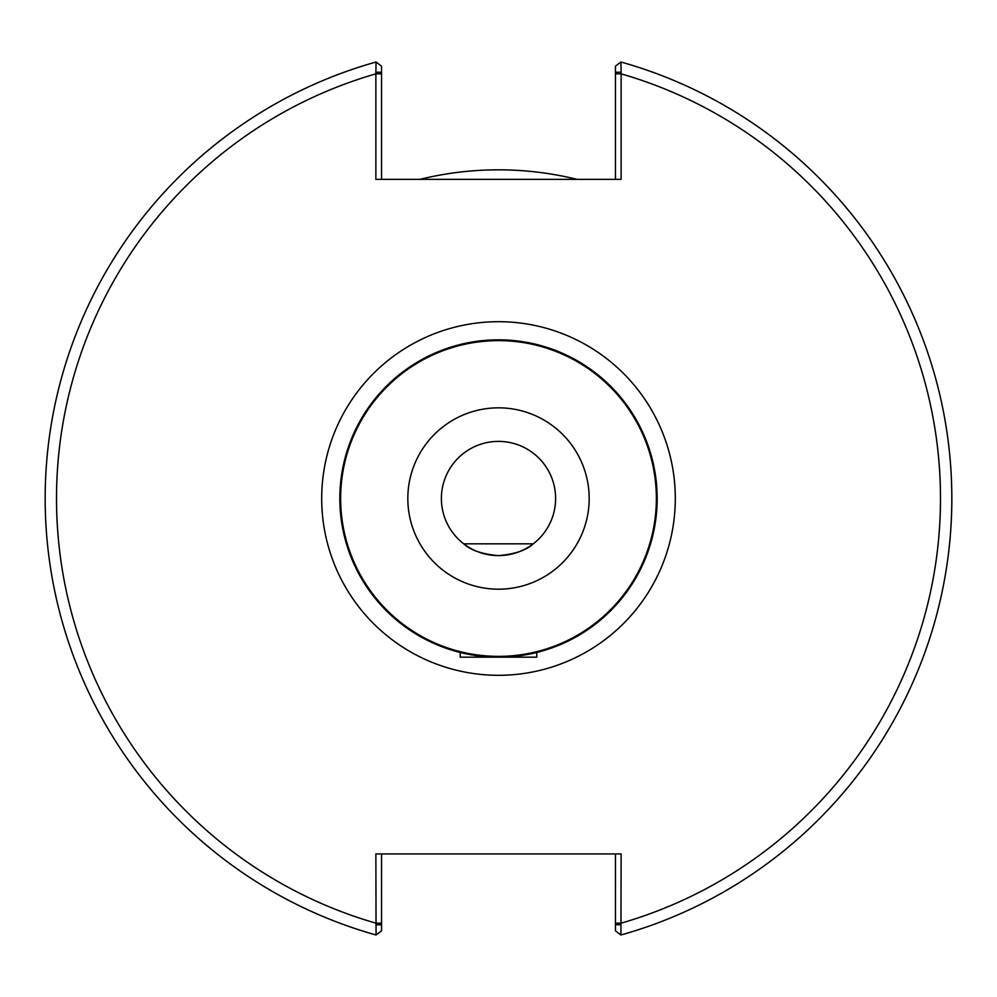<?xml version="1.0" encoding="UTF-8"?>
<svg xmlns="http://www.w3.org/2000/svg" width="997" height="997" viewBox="0 0 997 997"><rect width="100%" height="100%" fill="white"/><g stroke="black" fill="none" stroke-linecap="round" stroke-linejoin="round"><path stroke-width="1.5" d="M471.444 654.855L498.5 657.173L460.24 657.173L460.24 652.487L463.156 653.185M533.844 653.185L536.76 652.487L536.76 657.173L498.5 657.173L525.556 654.855M533.245 543.839L533.756 543.44L533.245 543.839C526.404 550.257 514.826 554.182 498.5 555.616C482.174 554.182 470.596 550.257 463.755 543.839L463.244 543.44L463.755 543.839M463.767 543.839L533.233 543.839M441.384 498.5A57.116 57.116 0 0 1 527.052 449.036A57.116 57.116 0 0 1 527.052 547.964A57.116 57.116 0 0 1 441.384 498.5M498.5 339.827A158.673 158.673 0 0 0 361.088 577.836A158.673 158.673 0 0 0 635.912 577.836A158.673 158.673 0 0 0 498.5 339.827M498.5 407.835A90.665 90.665 0 0 1 577.026 543.839A90.665 90.665 0 0 1 419.974 543.839A90.665 90.665 0 0 1 498.5 407.835M615.461 853.931L615.461 930.837L620.932 934.999L621.131 853.931L375.869 853.931L376.068 934.999A453.348 453.348 0 0 1 376.068 62.001L375.869 72.245L381.539 72.245L381.539 66.163L376.068 62.001M419.961 179.348A328.674 328.674 0 0 1 577.039 179.348M621.131 72.245L620.932 62.001L615.461 66.163L615.461 72.245L621.131 72.245L621.131 179.348L375.869 179.348L375.869 72.245M498.5 321.695A176.805 176.805 0 0 0 345.386 586.909A176.805 176.805 0 0 0 651.614 586.909A176.805 176.805 0 0 0 498.5 321.695M381.539 72.245L381.539 179.348M615.461 72.245L615.461 179.348M620.932 934.999A453.348 453.348 0 0 0 620.932 62.001A453.348 453.348 0 0 1 620.932 934.999M621.131 924.755L615.461 924.755M375.869 924.755L381.539 924.755L381.539 930.837L376.068 934.999M381.539 924.755L381.539 853.931M498.5 340.638A157.862 157.862 0 0 1 635.214 577.437A157.862 157.862 0 0 1 361.786 577.437A157.862 157.862 0 0 1 498.5 340.638M615.461 923.16L621.131 923.16A442.02 442.02 0 0 0 621.131 73.84L615.461 73.84M381.539 923.16L375.869 923.16A442.02 442.02 0 0 1 375.869 73.84L381.539 73.84"/></g></svg>
